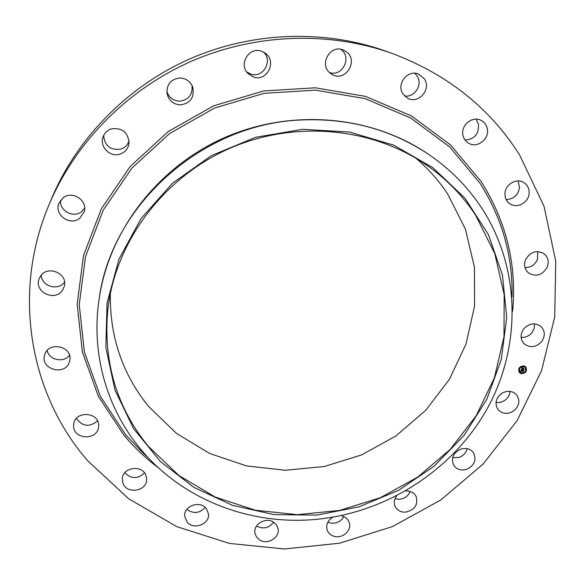 <?xml version="1.0" encoding="UTF-8"?>
<svg xmlns="http://www.w3.org/2000/svg" width="585" height="585" viewBox="0 0 585 585"><rect width="100%" height="100%" fill="white"/><g stroke="black" fill="none" stroke-linecap="round" stroke-linejoin="round"><path stroke-width="0.88" d="M510.01 391.372C509.703 395.087 507.948 398.122 504.738 400.462L500.511 402.363L496.007 402.568M501.389 393.595C507.166 390.21 512.233 390.612 516.57 394.795C520.401 400.63 519.37 406.063 513.484 411.101C507.517 414.553 502.376 414.048 498.054 409.588C494.53 403.811 495.641 398.48 501.389 393.595M48.979 204.852L51.626 198.52C76.92 138.301 127.164 86.799 189.372 59.085C251.725 31.7 323.629 29.162 385.208 50.954L391.672 53.257C447.013 73.951 489.63 107.794 519.517 154.784L544.021 206.264L555.75 261.239L554.719 316.924L541.52 370.766L517.198 420.461L483.122 464.051L440.914 499.89L392.403 526.617L339.556 543.216L284.5 548.957L229.444 543.428L176.728 526.595L128.737 498.808L87.852 460.907C30.215 395.124 11.32 293.772 48.979 204.852C74.931 143.069 126.565 90.148 190.513 61.659C254.607 33.506 328.492 30.895 391.672 53.257M467.152 448.68C466.055 452.9 463.357 455.817 459.049 457.441L452.644 457.784M410.143 491.48C408.111 496.204 404.432 498.808 399.124 499.305L395.021 498.72M343.841 516.657C340.675 521.893 336.039 523.97 329.918 522.902L327.885 522.156M273.605 522.222C269.085 527.992 263.528 529.33 256.932 526.237L256.559 525.995M205.181 507.429C199.543 513.425 193.43 514.061 186.834 509.345M144.517 472.907C137.782 479.13 131.194 479.078 124.766 472.753M97.505 420.871C89.483 427.459 82.448 426.641 76.401 418.414M69.483 355.336C63.721 363.219 48.943 360.053 47.195 350.495M64.533 282.08C58.339 291.352 41.301 286.314 41.301 275.14M84.686 208.216L81.41 211.792C73.235 218.344 59.253 210.724 60.54 200.333M129.073 140.868C127.713 144.912 125.007 147.639 120.956 149.065C110.521 150.513 104.744 146.001 103.625 135.523M191.99 85.359C192.823 94.704 188.655 99.976 179.485 101.183C173.167 100.752 168.955 97.505 166.835 91.436M263.528 52.087C273.349 61.089 262.694 78.843 250.475 73.973L246.651 71.875M340.821 49.33L341.092 49.535C352.25 57.462 342.262 77.176 329.53 72.54M414.816 73.257L417.061 75.831C423.138 84.364 414.699 97.87 404.557 95.955M476.007 119.172L478.42 123.903C479.181 133.753 474.749 139.15 465.119 140.093M518.076 180.97L519.502 187.551C518.12 195.149 513.681 199.149 506.186 199.558M537.79 251.565L537.447 259.535C534.887 264.925 530.741 267.616 525.001 267.616M534.58 323.856L534.185 328.456L531.948 332.675C529.008 336.09 525.396 337.655 521.111 337.384M415.986 158.279C428.3 168.787 438.838 180.655 447.613 193.884L465.411 229.152L474.442 267.206L474.559 306.13L466.011 344.06L449.434 379.299L425.726 410.326L396.06 435.862L361.764 454.852L324.339 466.501L285.385 470.274L246.592 465.923L209.701 453.492L176.436 433.368L148.458 406.282C122.36 374.049 109.651 336.448 110.331 293.495M475.59 215.141L494.691 253.4L504.197 294.65L503.985 336.777L494.391 377.793L476.11 415.877L450.157 449.419L417.792 477.053L380.462 497.659L339.775 510.391L297.451 514.676L255.301 510.215L215.178 497.045L178.959 475.546L148.458 446.472C116.415 407.277 102.901 361.318 107.918 308.595C115.764 241.715 162.908 177.964 228.998 148.67C295.14 119.464 374.02 127.464 428.79 166.645C447.605 180.18 463.203 196.348 475.59 215.141M302.679 129.307L255.689 137.278L211.426 155.61L172.487 183.244L141.095 218.498L118.945 259.221L107.07 303.001L105.834 347.366L114.938 389.932L133.57 428.593L160.458 461.565L194.044 487.48L232.559 505.36L274.138 514.639L316.902 515.092L359 506.837L398.641 490.303L434.143 466.201L463.964 435.503L486.735 399.453L501.279 359.534L506.712 317.465L502.486 275.169L488.468 234.717L465.009 198.227L432.995 167.771L393.88 145.219L349.64 132.071L302.679 129.307M316.353 519.341C250.731 525.71 182.988 500.058 140.89 449.434C107.209 409.412 90.829 354.305 99.062 299.498L99.253 298.233C109.205 230.804 157.489 167.39 224.194 137.804C290.957 108.349 370.356 115.274 426.948 153.263L428.015 153.979C449.887 168.787 467.832 186.878 481.85 208.26C521.118 268.859 521.264 347.3 487.144 408.82C452.688 470.311 386.809 512.577 316.353 519.341M428.015 153.979C390.736 129.358 348.587 118.016 301.546 119.954C201.569 123.574 110.828 206.015 99.062 299.498M120.203 154.067C110.66 157.599 99.772 147.486 102.792 137.775C104.093 133.395 106.923 130.433 111.274 128.897C122.302 127.493 128.217 132.283 129.036 143.274C128.217 148.597 125.27 152.195 120.203 154.067M406.246 490.976C410.794 490.983 414.078 492.789 416.11 496.402C418.348 504.892 414.707 510.157 405.178 512.182C400.462 512.182 397.113 510.266 395.131 506.434C393.654 502.851 394.151 499.341 396.63 495.904M180.341 104.898C173.072 104.284 168.619 100.371 166.974 93.169C166.754 84.079 171.112 79.012 180.063 77.973C186.096 78.353 190.3 81.344 192.692 86.953C194.71 97.3 190.593 103.282 180.341 104.898M342.057 516.028C345.538 517.023 347.892 519.092 349.113 522.222C352.294 529.886 342.795 538.939 334.313 536.379C330.671 535.341 328.265 533.154 327.088 529.82C325.867 524.54 327.827 520.321 332.975 517.147M253.29 76.927L247.894 73.425C238.263 64.087 249.276 46.288 261.678 51.283L265.195 53.14C277.414 61.374 266.848 82.309 253.29 76.927M273.524 522.164L276.383 524.825L277.97 528.284C280.515 537.227 267.572 545.395 259.579 539.904L256.574 537.081L255.001 533.374C252.852 524.504 265.7 516.716 273.524 522.164M330.496 73.366C318.394 64.942 330.269 43.699 343.57 50.149L346.378 51.816C359.153 60.994 344.945 82.778 331.827 74.266L330.496 73.366M206.227 508.519L208.472 513.754C210.169 524.131 193.503 530.515 187.017 521.966L184.699 516.255C183.456 505.996 199.938 500.08 206.227 508.519M403.05 94.083C395.899 84.313 407.716 69.088 418.641 74.09L424.322 78.785C431.715 89.11 418.531 104.481 407.694 98.258L403.05 94.083M146.009 475.561L146.674 479.203C147.259 491.181 126.755 494.676 122.938 483.225L122.258 479.027C122.228 467.24 142.396 464.322 146.009 475.561M463.123 135.895C460.103 126.009 471.846 115.574 480.79 120.239C484.066 121.841 486.193 124.459 487.166 128.078C490.215 138.36 477.616 148.744 468.768 143.288C465.901 141.65 464.022 139.186 463.123 135.895M98.653 425.339L98.602 426.823C97.761 440.571 73.534 439.898 73.6 426.07L73.732 423.949C75.275 410.502 98.902 411.877 98.653 425.339M504.994 193.379C505.286 184.392 516.401 177.869 523.641 182.447C527.502 184.882 529.33 188.494 529.132 193.284C528.774 202.534 517.096 208.933 509.952 203.807C506.471 201.342 504.818 197.869 504.994 193.379M69.439 361.713C65.652 376.272 40.146 369.669 44.621 355.197L44.716 354.861C48.343 340.594 73.264 346.43 69.717 360.631L69.439 361.713M525.476 259.923C530.098 251.872 536.248 249.766 543.926 253.597C548.072 257.042 549.205 261.502 547.326 266.979C542.478 275.199 536.204 277.18 528.496 272.924C524.694 269.488 523.692 265.151 525.476 259.923M62.419 290.336C54.873 302.036 33.85 291.908 39.063 278.979L40.592 276.04C47.882 264.669 68.321 273.787 64.24 286.482L62.419 290.336M523.846 328.748C529.44 323.117 535.173 322.386 541.052 326.547C545.191 331.139 545.344 336.221 541.505 341.794C535.714 347.534 529.878 348.148 523.999 343.658C520.182 339.103 520.131 334.13 523.846 328.748M79.597 218.446C69.922 226.256 53.952 214.702 58.895 203.331L63.187 197.723C72.445 190.279 87.83 200.487 84.291 211.602L79.597 218.446M460.892 449.104C466.267 447.627 470.486 448.878 473.55 452.856C476.753 460.007 474.435 465.506 466.596 469.353C461.046 470.866 456.761 469.506 453.733 465.287C450.816 458.23 453.207 452.834 460.892 449.104M521.14 373.683L519.392 372.63C517.725 368.448 519.29 366.203 524.072 365.896L525.776 366.905C527.495 371.095 525.952 373.354 521.14 373.683M519.348 372.586L521.059 373.596C525.835 373.288 527.392 371.044 525.74 366.861M525.067 367.482L523.685 366.641C519.911 366.883 518.683 368.652 519.999 371.95L520.036 371.987M519.29 368.652L518.917 368.989M524.065 366.1L523.692 366.437M521.235 366.459L520.855 366.795M526.207 370.51L525.835 370.846M526.127 367.775L525.754 368.119M521.44 373.062L521.067 373.391M519.378 371.387L519.005 371.716M523.758 366.722L525.111 367.519C526.456 370.824 525.235 372.601 521.447 372.857L520.072 372.031C518.763 368.74 519.992 366.97 523.758 366.722M521.447 369.479L521.864 369.866L521.279 370.363L523.363 370.729L523.07 371.504L521.286 370.758L521.33 371.314L521.155 370.729L521.315 371.416L520.694 371.519L521.447 369.479M521.001 371.19L521.235 370.766M521.454 369.852L521.835 369.881M521.688 369.925L521.469 370.261L523.582 370.561L523.195 371.453L523.502 370.641L521.396 370.327L521.652 369.939M521.506 369.325L522.171 367.555L522.573 367.972L521.864 368.791L522.654 369.003L521.995 368.711L522.39 368.06L522.054 368.682L522.705 368.857L522.624 368.25L523.326 368.44L522.793 369.04L523.948 369.113L523.634 369.947L521.506 369.325M522.325 367.453L522.727 367.899L522.325 367.453M522.727 368.14L523.458 368.338L522.727 368.14M523.122 368.587L522.99 368.938L524.197 368.93L523.765 369.947L524.116 369.011L522.932 368.967L523.122 368.587M521.571 369.157L522.522 369.347M522.785 369.442L523.516 369.61M523.582 369.793L523.809 369.186M522.793 369.04L523.173 368.396M521.864 368.791L522.215 368.097M520.738 371.409L521.25 371.438M521.184 370.722L522.968 371.212M523.019 371.351L523.224 370.81M521.279 370.363L521.491 369.969M521.601 369.508L521.966 369.822M519.231 368.63L518.946 369.04L519.151 368.543M524.109 366.137L523.721 366.488L523.926 365.991M521.177 366.437L520.994 366.912L521.177 366.437M526.149 370.488L525.864 370.897L526.069 370.4M526.069 367.753L525.783 368.162L525.988 367.665M521.206 373.508L521.381 373.033L521.206 373.508M519.144 371.833L519.319 371.358L519.144 371.833M524.028 373.142L524.211 372.674L524.028 373.142M147.062 456.454L143.354 453.36L148.268 457.748L143.354 453.36L125.578 434.706L100.218 396.045L84.364 352.009L79.238 304.683L85.52 256.508L103.252 210.139L131.742 168.304L169.555 133.555L214.578 108.035L264.164 93.3L315.352 90.163L365.135 98.646L410.699 118.016L449.631 146.872L480.051 183.339C501.016 216.384 511.692 252.025 512.072 290.248L512.014 296.829M158.586 467.927C145.811 458.421 134.272 447.54 123.976 435.291L98.382 396.323L82.375 351.929L77.176 304.2L83.487 255.601L101.351 208.83L130.082 166.623L168.217 131.559L213.627 105.812L263.645 90.953L315.278 87.801L365.493 96.379L411.438 115.932L450.691 145.058L481.353 181.847C506.537 222.059 516.957 265.217 512.599 311.315M511.868 295.074L512.072 290.248L512.014 296.836"/></g></svg>
